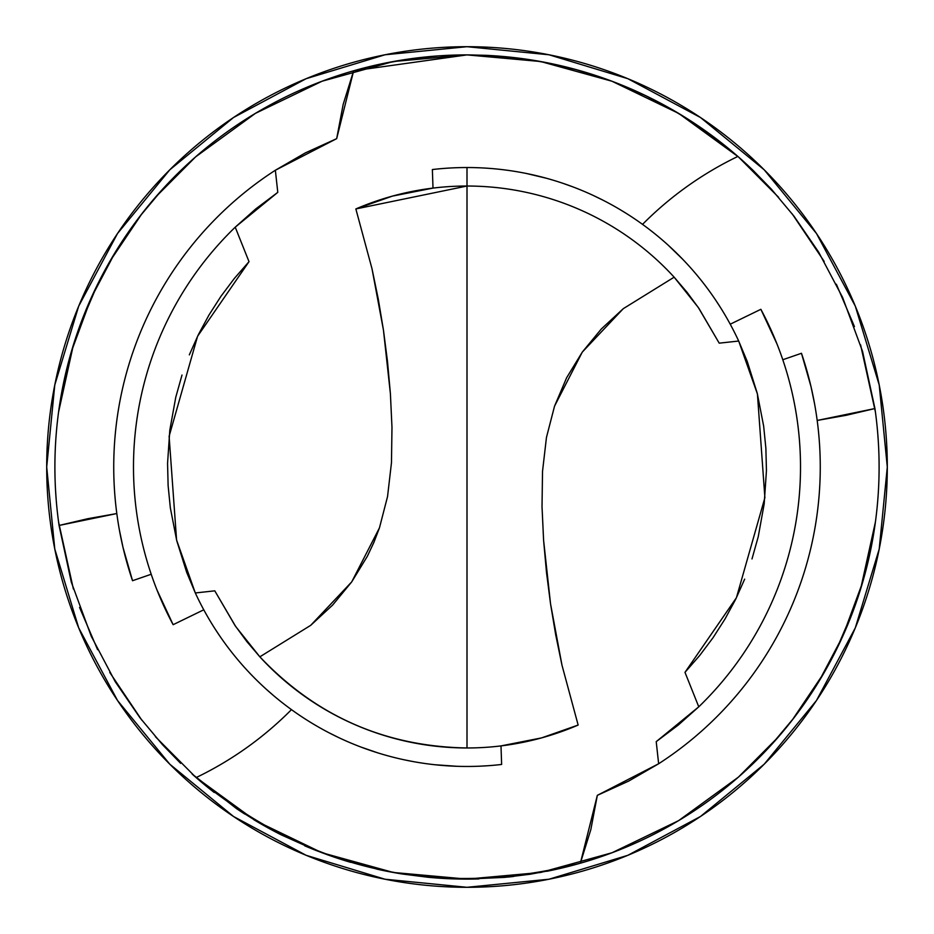 <?xml version="1.0" encoding="UTF-8"?>
<svg xmlns="http://www.w3.org/2000/svg" width="934" height="934" viewBox="0 0 934 934"><rect width="100%" height="100%" fill="white"/><g stroke="black" fill="none" stroke-linecap="round" stroke-linejoin="round"><path stroke-width="1.4" d="M678.574 113.353L611.945 81.223L540.658 61.527L467 54.896A412.104 412.104 0 0 0 353.647 70.786L381.492 63.862L409.804 58.889L438.373 55.888L467 54.896L485.388 55.304L503.8 56.542L540.459 61.492L576.547 69.723L611.642 81.118L645.534 95.583L678.131 113.096L709.034 133.457L737.883 156.433C659.813 89.897 569.518 56.052 467 54.896L353.647 70.786L343.175 104.375L336.672 138.652L275.355 170.245L277.783 192.357L235.228 227.184L249.016 261.66L197.576 336.275L169.112 436.306L176.584 540.039L195.311 592.962L214.785 590.837L235.718 626.551L259.85 656.824L310.707 625.336L351.698 581.917L379.461 527.838L387.54 496.584L391.474 462.669L387.54 496.584L379.461 527.838L373.88 542.432L367.354 556.279L351.698 581.917L332.644 605.057L310.707 625.336L259.85 656.824L246.821 641.553L234.971 625.441L214.785 590.837L195.311 592.962L186.695 572.379L176.713 540.576L170.338 507.851L168.12 485.657L167.56 463.369L169.813 430.142L175.755 397.3L182.002 375.059M253.85 819.702A412.104 412.104 0 0 0 281.041 834.762L258.485 822.457L236.734 808.774L192.159 774.064A412.104 412.104 0 0 0 196.117 777.567C309.668 871.037 437.742 899.594 580.353 863.214L590.825 829.625L597.328 795.348L658.645 763.755L656.217 741.643L698.772 706.816L684.984 672.34L736.424 597.725L764.888 497.694L757.416 393.961L738.689 341.038L719.215 343.163L698.282 307.449L674.15 277.176L623.293 308.664L582.302 352.083L554.539 406.162L546.46 437.416L542.526 471.331L546.46 437.416L554.539 406.162L566.646 377.721L582.302 352.083L601.356 328.943L623.293 308.664L674.15 277.176A280.971 280.971 0 0 0 467 186.029L467 747.971A280.971 280.971 0 0 0 578.146 725.053L561.988 665.23L555.683 634.7L550.535 603.796L546.495 572.425L543.6 540.319L542.024 506.718L542.526 471.331L542.024 506.718L543.6 540.319L550.535 603.796L561.988 665.23L578.146 725.053A280.971 280.971 0 0 1 259.85 656.824C316.147 716.191 385.205 746.57 467 747.971L467 167.536A299.464 299.464 0 0 0 432.372 169.544L433.002 188.096L432.372 169.544A299.464 299.464 0 0 1 738.689 341.038L747.305 361.621L757.287 393.424L763.662 426.149L765.88 448.343L766.44 470.631L764.187 503.858L758.245 536.7L751.998 558.941M467 46.7A420.3 420.3 0 0 1 887.3 467A420.3 420.3 0 0 1 467 887.3A420.3 420.3 0 0 1 46.7 467A420.3 420.3 0 0 1 467 46.7L548.994 54.779L627.846 78.69L700.512 117.532L764.199 169.801L816.468 233.488L855.311 306.154L879.221 385.006L887.3 467L879.221 548.994L855.311 627.846L816.468 700.512L764.199 764.199L700.512 816.468L627.846 855.311L548.994 879.221L467 887.3L385.006 879.221L306.154 855.311L233.488 816.468L169.801 764.199L117.532 700.512L78.69 627.846L54.779 548.994L46.7 467L54.779 385.006L78.69 306.154L117.532 233.488L169.801 169.801L233.488 117.532L306.154 78.69L385.006 54.779L467 46.7M374.569 201.662L368.206 203.974M410.785 191.715L393.681 195.766M355.854 208.947A280.971 280.971 0 0 1 674.15 277.176L687.179 292.447L699.029 308.559L719.215 343.163L738.689 341.038A299.464 299.464 0 0 0 467 167.536L467 186.029L355.854 208.947L372.012 268.77L378.317 299.3L383.465 330.204L387.505 361.575L390.4 393.681L391.976 427.282L391.474 462.669L391.976 427.282L390.4 393.681L383.465 330.204L372.012 268.77L355.854 208.947L392.385 196.117L433.002 188.096M103.464 272.903L115.256 252.273L140.065 216.116L162.668 189.135L180.659 170.618L155.429 197.261M129.896 229.962L139.388 217.003M81.456 321.448L90.785 298.798M64.843 377.021L70.972 353.029M59.064 525.457A412.104 412.104 0 0 1 353.647 70.786A412.104 412.104 0 0 0 59.064 525.457L116.82 513.548L87.784 518.709L59.064 525.457L71.323 582.186L58.538 521.697A412.104 412.104 0 0 0 58.62 522.281M55.608 491.167L56.215 499.959M60.757 397.709L58.807 410.33M80.698 323.468L72.502 347.833L65.847 372.631M101.316 277.001L91.474 297.281M114.018 254.328L107.585 265.373M159.445 192.708L154.705 198.113M195.65 156.842L178.873 172.37M642.534 224.37A344.646 344.646 0 0 1 737.883 156.433L753.364 170.653L771.344 189.135L793.947 216.128L818.616 252.063L842.585 297.409L862.584 351.499A412.104 412.104 0 0 0 862.479 351.149M753.458 170.735A412.104 412.104 0 0 0 485.388 55.304M737.872 156.422L753.364 170.653L771.344 189.135L793.947 216.128L818.616 252.063L842.585 297.409L862.584 351.499L874.936 408.543A412.104 412.104 0 0 1 580.353 863.214L555.485 869.496L530.22 874.224L504.71 877.376L466.323 879.104A412.104 412.104 0 0 1 428.251 877.283M875.427 412.046L860.588 344.856M854.447 326.596L836.35 284.205M824.173 261.427L792.102 213.746M778.606 197.308L738.374 156.865L678.749 113.458M467 54.896L393.342 61.527L322.055 81.223L255.437 113.353L195.626 156.865L155.394 197.308M141.91 213.734L109.757 261.555M97.626 284.251L79.495 326.737M73.412 344.844L58.562 412.116M830.536 661.085L818.744 681.727L793.982 717.814L771.297 744.9L754.509 762.249M774.555 741.292L772.348 743.756M804.139 704.002L794.752 716.822M852.59 612.447L843.227 635.167M869.18 556.862L863.086 580.773M71.206 581.777A412.104 412.104 0 0 0 71.416 582.524M162.539 744.725A412.104 412.104 0 0 0 162.609 744.807L139.972 717.767L115.279 681.762L91.299 636.346L71.323 582.186L91.299 636.346L115.279 681.762L139.972 717.767L162.609 744.807L180.612 763.323L162.609 744.807M196.549 777.94A412.104 412.104 0 0 0 214.271 792.511M237.002 808.949A412.104 412.104 0 0 0 244.755 814.039M304.659 845.784A412.104 412.104 0 0 0 316.089 850.477L281.041 834.762M328.488 855.124A412.104 412.104 0 0 0 350.624 862.327M377.289 869.227A412.104 412.104 0 0 0 402.542 874.037L377.289 869.227L328.032 854.972L316.089 850.477M466.51 879.104A412.104 412.104 0 0 0 478.944 878.929M507.372 877.119A412.104 412.104 0 0 0 513.677 876.454M546.845 871.294A412.104 412.104 0 0 0 874.936 408.543L817.18 420.452L846.216 415.291L874.936 408.543M192.159 774.064L196.128 777.578A344.646 344.646 0 0 0 291.466 709.63M453.562 878.882L428.017 877.26L402.542 874.037M878.392 442.833L877.785 434.041M873.243 536.291L875.193 523.67M853.302 610.532L861.498 586.167L868.153 561.369M832.684 656.999L842.526 636.719M819.982 679.672L826.415 668.627M738.35 777.158L755.127 761.63M814.495 403.453L810.981 386.548L801.465 353.286A353.262 353.262 0 0 1 658.645 763.755L628.699 781.081L597.328 795.348L580.353 863.214M119.505 530.547L123.019 547.452L132.535 580.714A353.262 353.262 0 0 1 275.355 170.245L305.301 152.919L336.672 138.652L353.647 70.786M776.878 343.712L760.871 309.306A333.508 333.508 0 0 1 698.772 706.816L678.259 725.064L656.217 741.643L658.645 763.755A353.262 353.262 0 0 0 801.465 353.286L782.785 359.742L801.465 353.286M132.535 580.714L151.215 574.258L132.535 580.714A353.262 353.262 0 0 1 275.355 170.245L277.783 192.357L255.741 208.936L235.228 227.184A333.508 333.508 0 0 0 173.129 624.694A333.508 333.508 0 0 1 235.228 227.184L249.016 261.66L234.364 278.425L220.973 296.265L208.959 315.05L198.393 334.594L189.333 354.85M157.122 590.288L173.129 624.694L203.775 609.797L173.129 624.694M744.667 579.15L735.607 599.406L725.041 618.95L713.027 637.735L699.636 655.575L684.984 672.34L698.772 706.816A333.508 333.508 0 0 0 760.871 309.306L730.225 324.203L760.871 309.306M546.39 178.254L526.799 173.572M572.484 186.73L563.214 183.414M602.477 199.934L593.464 195.545M625.582 212.975L620.083 209.625M682.871 259.442L668.522 245.49M720.056 306.877L716.413 301.262M501.628 764.456A299.464 299.464 0 0 1 195.311 592.962A299.464 299.464 0 0 0 501.628 764.456L500.998 745.904L501.628 764.456M479.586 766.195L487.957 765.728M435.011 764.748L457.135 766.3M404.294 759.821L412.991 761.549M360.886 747.037L377.569 752.792M329.06 732.805L339.007 737.732M266.435 689.374L273.604 695.643M215.194 629.096L219.292 635.272M522.9 742.355L540.319 738.234M58.573 521.954L73.377 589.015M79.565 607.45L97.603 649.679M109.78 672.48L141.851 720.196M155.371 736.669L195.626 777.135L255.379 820.624L321.997 852.754M322.055 852.765L393.342 872.473L467 879.104L540.658 872.473L611.828 852.812M612.062 852.73L678.481 820.706M678.656 820.601L738.292 777.216M738.455 777.076L778.547 736.763M792.125 720.219L824.243 672.457M836.385 649.714L854.458 607.38M860.611 589.074L875.438 521.884M578.146 725.053L541.615 737.883L500.998 745.904M875.462 521.709L862.642 582.302L842.69 636.369L818.744 681.727M771.297 744.9L753.353 763.37M862.584 351.499L875.403 411.871M58.585 411.976L71.299 351.896M71.404 351.511L91.334 297.584L115.256 252.273"/></g></svg>

